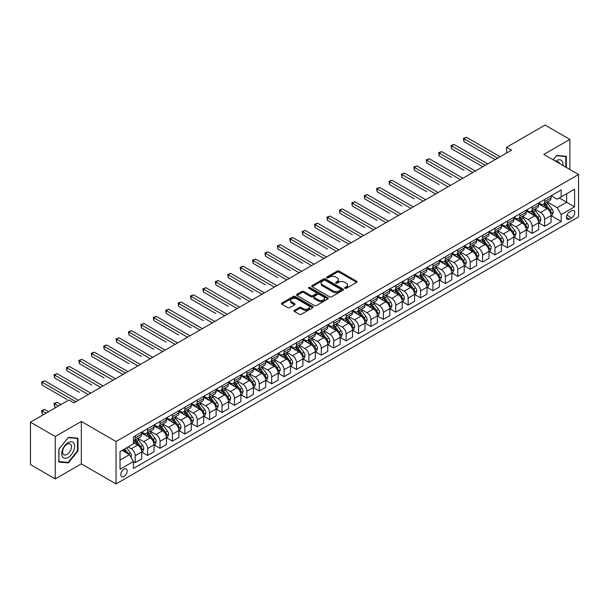 <?xml version="1.0" encoding="UTF-8"?>
<svg xmlns="http://www.w3.org/2000/svg" width="609" height="609" viewBox="0 0 609 609"><rect width="100%" height="100%" fill="white"/><g stroke="black" fill="none" stroke-linecap="round" stroke-linejoin="round"><path stroke-width="0.91" d="M344.945 288.316A0.967 0.556 0 0 0 346.308 288.316L356.661 282.34A1.378 0.792 0 0 0 357.064 281.777A1.378 0.792 0 0 0 356.661 281.213L339.129 271.089A1.378 0.792 0 0 0 337.18 271.089L326.827 277.065A0.967 0.556 0 0 0 326.546 277.46A0.967 0.556 0 0 0 326.827 277.856A0.967 0.556 0 0 0 328.19 277.856L329.53 277.08A4.408 2.543 0 0 1 335.765 277.08L337.226 277.925A4.408 2.543 0 0 1 338.52 279.721A4.408 2.543 0 0 1 337.226 281.525L335.886 282.294A0.967 0.556 0 0 0 335.605 282.69A0.967 0.556 0 0 0 335.886 283.086A0.967 0.556 0 0 0 337.249 283.086L338.589 282.31A4.408 2.543 0 0 1 344.823 282.31L346.285 283.155A4.408 2.543 0 0 1 347.579 284.951A4.408 2.543 0 0 1 346.285 286.755L344.945 287.524A0.967 0.556 0 0 0 344.664 287.92A0.967 0.556 0 0 0 344.945 288.316L344.945 287.524M123.992 476.474A4.491 2.596 120 0 0 126.923 472.515A4.491 2.596 120 0 0 126.238 468.915A4.491 2.596 120 0 0 123.992 469.136A4.491 2.596 120 0 0 121.054 473.094A4.491 2.596 120 0 0 121.747 476.695A4.491 2.596 120 0 0 123.992 476.474M294.413 310.346A1.378 0.792 0 0 0 294.01 310.91A1.378 0.792 0 0 0 294.413 311.473L299.331 314.313A1.378 0.792 0 0 0 301.28 314.313L312.775 307.674A1.378 0.792 0 0 0 313.178 307.111A1.378 0.792 0 0 0 312.775 306.555L295.236 296.431A1.378 0.792 0 0 0 293.287 296.431L281.792 303.061A1.378 0.792 0 0 0 281.388 303.625A1.378 0.792 0 0 0 281.792 304.188L287.737 307.621A1.378 0.792 0 0 0 289.686 307.621L294.604 304.782A1.378 0.792 0 0 0 295.007 304.218A1.378 0.792 0 0 0 294.604 303.655L291.658 301.957A3.684 2.131 0 0 1 290.577 300.45A3.684 2.131 0 0 1 292.853 298.486A3.684 2.131 0 0 1 296.872 298.943L308.413 305.611A3.684 2.131 0 0 1 309.494 307.111A3.684 2.131 0 0 1 307.218 309.083A3.684 2.131 0 0 1 303.206 308.618L301.28 307.507A1.378 0.792 0 0 0 299.331 307.507L294.413 310.346L294.413 311.473L299.331 308.656L299.331 307.507M81.317 421.466L55.259 436.508L30.45 422.182L30.45 464.583L55.259 478.91L81.317 463.868L116.053 483.927L116.053 441.517L81.317 421.466L81.317 463.868M569.864 169.485L569.864 139.4L543.814 154.442L578.55 174.501L116.053 441.517M569.864 139.4L545.055 125.073L506.597 147.279L506.597 153.011M30.45 422.182L68.908 399.976L73.872 402.838L511.56 150.149L506.597 147.279M329.629 296.819A1.378 0.792 0 0 0 331.578 296.819L343.073 290.188A1.378 0.792 0 0 0 343.476 289.625A1.378 0.792 0 0 0 343.073 289.062L325.533 278.937A1.378 0.792 0 0 0 323.585 278.937L312.09 285.575A1.378 0.792 0 0 0 311.686 286.139A1.378 0.792 0 0 0 312.09 286.694L329.629 296.819M309.113 288.521A0.967 0.556 0 0 1 310.095 288.658L327.901 298.943L316.429 305.566A1.378 0.792 0 0 1 314.48 305.566L296.941 295.441L296.941 294.322A1.378 0.792 0 0 0 296.537 294.878A1.378 0.792 0 0 0 296.941 295.441M296.941 294.322L301.866 291.475A1.378 0.792 0 0 1 303.815 291.475L310.925 295.586A1.378 0.792 0 0 0 312.874 295.586L316.132 293.698A1.378 0.792 0 0 0 316.535 293.135A1.378 0.792 0 0 0 316.132 292.579L308.733 288.301A0.967 0.556 0 0 1 308.451 287.905A0.967 0.556 0 0 1 309.045 287.395A0.967 0.556 0 0 1 310.095 287.517L327.924 297.809A1.378 0.792 0 0 1 328.327 298.372A1.378 0.792 0 0 1 327.924 298.928L327.924 297.809M571.699 210.767L569.522 212.031A4.354 2.512 120 0 0 566.674 215.868A4.354 2.512 120 0 0 567.344 219.354A4.354 2.512 120 0 0 569.522 219.133L571.699 217.877A4.354 2.512 120 0 0 574.546 214.041A4.354 2.512 120 0 0 573.876 210.554A4.354 2.512 120 0 0 571.699 210.767M116.053 483.927L578.55 216.903L578.55 174.501M551.206 195.733L557.212 199.196L561.178 196.905L561.178 189.97L133.417 436.935L133.417 443.87L120.019 451.604L120.019 469.257L133.417 461.515L133.417 468.45L561.178 221.486L561.178 214.551L557.212 207.677L547.346 201.982M561.178 196.905L574.576 189.171L574.576 206.816L561.178 214.551M55.259 436.508L55.259 478.91M559.298 197.994L566.636 202.234L566.636 193.753L574.576 189.171M557.212 207.677L566.636 202.234L574.576 206.816M120.019 460.084L129.451 454.641L122.105 450.401M133.417 461.576L135.206 462.604L135.206 455.677A5.618 3.243 -120 0 0 131.239 448.795L128.057 446.96M135.206 462.604L141.661 458.881L141.661 451.947A5.618 3.243 -120 0 0 137.687 445.072L133.417 442.606M141.806 452.091L147.614 455.441L147.614 448.513A5.618 3.243 -120 0 0 143.64 441.632L137.946 438.343M147.614 455.441L154.062 451.718L154.062 444.783A5.618 3.243 -120 0 0 150.096 437.909L141.661 433.037M154.214 444.928L160.022 448.285L160.022 441.35A5.618 3.243 -120 0 0 156.049 434.476L150.347 431.18M160.022 448.285L166.47 444.555L166.47 437.627A5.618 3.243 -120 0 0 162.496 430.746L154.062 425.874M166.622 437.764L172.423 441.122L172.423 434.187A5.618 3.243 -120 0 0 168.457 427.312L162.755 424.016M172.423 441.122L178.879 437.391L178.879 430.464A5.618 3.243 -120 0 0 174.905 423.582L166.47 418.718M179.023 430.601L184.832 433.958L184.832 427.023A5.618 3.243 -120 0 0 180.858 420.149L175.164 416.853M184.832 433.958L191.279 430.236L191.279 423.301A5.618 3.243 -120 0 0 187.313 416.419L178.879 411.555M191.432 423.445L197.24 426.795L197.24 419.86A5.618 3.243 -120 0 0 193.266 412.986L187.564 409.697M197.24 426.795L203.688 423.072L203.688 416.137A5.618 3.243 -120 0 0 199.722 409.263L191.279 404.391M203.84 416.282L209.641 419.631L209.641 412.696A5.618 3.243 -120 0 0 205.675 405.822L199.973 402.534M209.641 419.631L216.096 415.909L216.096 408.974A5.618 3.243 -120 0 0 212.122 402.1L203.688 397.228M216.241 409.119L222.049 412.468L222.049 405.533A5.618 3.243 -120 0 0 218.083 398.659L212.381 395.37M222.049 412.468L228.497 408.746L228.497 401.811A5.618 3.243 -120 0 0 224.531 394.936L216.096 390.064M228.649 401.955L234.457 405.305L234.457 398.37A5.618 3.243 -120 0 0 230.484 391.496L224.782 388.207M234.457 405.305L240.905 401.582L240.905 394.647A5.618 3.243 -120 0 0 236.939 387.773L228.497 382.901M241.057 394.792L246.858 398.141L246.858 391.214A5.618 3.243 -120 0 0 242.892 384.332L237.19 381.044M246.858 398.141L253.314 394.419L253.314 387.484A5.618 3.243 -120 0 0 249.34 380.61L240.905 375.738M253.458 387.628L259.267 390.978L259.267 384.051A5.618 3.243 -120 0 0 255.3 377.169L249.599 373.88M259.267 390.978L265.722 387.255L265.722 380.32A5.618 3.243 -120 0 0 261.748 373.446L253.314 368.574M265.867 380.465L271.675 383.822L271.675 376.887A5.618 3.243 -120 0 0 267.701 370.006L262.007 366.717M271.675 383.822L278.123 380.092L278.123 373.157A5.618 3.243 -120 0 0 274.157 366.283L265.722 361.411M278.275 373.302L284.083 376.659L284.083 369.724A5.618 3.243 -120 0 0 280.11 362.85L274.408 359.554M284.083 376.659L290.531 372.929L290.531 366.001A5.618 3.243 -120 0 0 286.557 359.12L278.123 354.248M290.683 366.138L296.484 369.496L296.484 362.561A5.618 3.243 -120 0 0 292.518 355.686L286.816 352.39M296.484 369.496L302.939 365.765L302.939 358.838A5.618 3.243 -120 0 0 298.966 351.956L290.531 347.092M303.084 358.975L308.892 362.332L308.892 355.397A5.618 3.243 -120 0 0 304.919 348.523L299.225 345.227M308.892 362.332L315.34 358.61L315.34 351.675A5.618 3.243 -120 0 0 311.374 344.793L302.939 339.929M315.492 351.819L321.301 355.169L321.301 348.234A5.618 3.243 -120 0 0 317.327 341.36L311.625 338.071M321.301 355.169L327.749 351.446L327.749 344.511A5.618 3.243 -120 0 0 323.782 337.637L315.34 332.765M327.901 344.656L333.702 348.005L333.702 341.07A5.618 3.243 -120 0 0 329.735 334.196L324.034 330.908M333.702 348.005L340.157 344.283L340.157 337.348A5.618 3.243 -120 0 0 336.183 330.474L327.749 325.602M340.302 337.493L346.11 340.842L346.11 333.907A5.618 3.243 -120 0 0 342.136 327.033L336.442 323.744M346.11 340.842L352.558 337.12L352.558 330.185A5.618 3.243 -120 0 0 348.592 323.31L340.157 318.438M352.71 330.329L358.518 333.679L358.518 326.744A5.618 3.243 -120 0 0 354.545 319.87L348.843 316.581M358.518 333.679L364.966 329.956L364.966 323.021A5.618 3.243 -120 0 0 361 316.147L352.558 311.275M365.118 323.166L370.919 326.515L370.919 319.588A5.618 3.243 -120 0 0 366.953 312.706L361.251 309.418M370.919 326.515L377.374 322.793L377.374 315.858A5.618 3.243 -120 0 0 373.401 308.984L364.966 304.112M377.519 316.002L383.327 319.352L383.327 312.425A5.618 3.243 -120 0 0 379.361 305.543L373.66 302.254M383.327 319.352L389.783 315.629L389.783 308.694A5.618 3.243 -120 0 0 385.809 301.82L377.374 296.948M389.927 308.839L395.736 312.196L395.736 305.261A5.618 3.243 -120 0 0 391.762 298.38L386.068 295.091M395.736 312.196L402.184 308.466L402.184 301.531A5.618 3.243 -120 0 0 398.217 294.657L389.783 289.785M402.336 301.676L408.137 305.033L408.137 298.098A5.618 3.243 -120 0 0 404.17 291.224L398.469 287.928M408.137 305.033L414.592 301.303L414.592 294.375A5.618 3.243 -120 0 0 410.618 287.494L402.184 282.629M414.737 294.512L420.545 297.87L420.545 290.935A5.618 3.243 -120 0 0 416.579 284.06L410.877 280.764M420.545 297.87L427 294.139L427 287.212A5.618 3.243 -120 0 0 423.027 280.33L414.592 275.466M427.145 287.357L432.953 290.706L432.953 283.771A5.618 3.243 -120 0 0 428.98 276.897L423.285 273.601M432.953 290.706L439.401 286.984L439.401 280.049A5.618 3.243 -120 0 0 435.435 273.175L427 268.303M439.553 280.193L445.362 283.543L445.362 276.608A5.618 3.243 -120 0 0 441.388 269.734L435.686 266.445M445.362 283.543L451.809 279.82L451.809 272.885A5.618 3.243 -120 0 0 447.843 266.011L439.401 261.139M451.962 273.03L457.762 276.379L457.762 269.444A5.618 3.243 -120 0 0 453.796 262.57L448.095 259.282M457.762 276.379L464.218 272.657L464.218 265.722A5.618 3.243 -120 0 0 460.244 258.848L451.809 253.976M464.363 265.867L470.171 269.216L470.171 262.281A5.618 3.243 -120 0 0 466.197 255.407L460.503 252.118M470.171 269.216L476.619 265.494L476.619 258.559A5.618 3.243 -120 0 0 472.653 251.684L464.218 246.812M476.771 258.703L482.579 262.053L482.579 255.118A5.618 3.243 -120 0 0 478.605 248.244L472.904 244.955M482.579 262.053L489.027 258.33L489.027 251.395A5.618 3.243 -120 0 0 485.061 244.521L476.619 239.649M489.179 251.54L494.98 254.889L494.98 247.962A5.618 3.243 -120 0 0 491.014 241.08L485.312 237.792M494.98 254.889L501.435 251.167L501.435 244.232A5.618 3.243 -120 0 0 497.462 237.358L489.027 232.486M501.58 244.376L507.388 247.726L507.388 240.799A5.618 3.243 -120 0 0 503.422 233.917L497.72 230.628M507.388 247.726L513.844 244.003L513.844 237.068A5.618 3.243 -120 0 0 509.87 230.194L501.435 225.322M513.988 237.213L519.797 240.57L519.797 233.635A5.618 3.243 -120 0 0 515.823 226.761L510.121 223.465M519.797 240.57L526.245 236.84L526.245 229.913A5.618 3.243 -120 0 0 522.278 223.031L513.844 218.159M526.397 230.05L532.197 233.407L532.197 226.472A5.618 3.243 -120 0 0 528.231 219.598L522.53 216.302M532.197 233.407L538.653 229.677L538.653 222.749A5.618 3.243 -120 0 0 534.679 215.868L526.245 211.003M538.798 222.886L544.606 226.243L544.606 219.309A5.618 3.243 -120 0 0 540.64 212.434L534.938 209.138M544.606 226.243L551.061 222.521L551.061 215.586A5.618 3.243 -120 0 0 547.088 208.704L538.653 203.84M538.798 202.888L540.64 203.954A5.618 3.243 -120 0 0 543.441 204.228A5.618 3.243 -120 0 0 544.606 201.663L544.606 199.539M526.397 210.052L528.231 211.117A5.618 3.243 -120 0 0 531.04 211.392A5.618 3.243 -120 0 0 532.197 208.818L532.197 206.702M513.988 217.215L515.823 218.273A5.618 3.243 -120 0 0 518.632 218.555A5.618 3.243 -120 0 0 519.797 215.982L519.797 213.866M501.58 224.378L503.422 225.437A5.618 3.243 -120 0 0 506.224 225.718A5.618 3.243 -120 0 0 507.388 223.145L507.388 221.029M489.179 231.542L491.014 232.6A5.618 3.243 -120 0 0 493.823 232.882A5.618 3.243 -120 0 0 494.98 230.309L494.98 228.192M476.771 238.705L478.605 239.763A5.618 3.243 -120 0 0 481.414 240.045A5.618 3.243 -120 0 0 482.579 237.472L482.579 235.356M464.363 245.869L466.197 246.927A5.618 3.243 -120 0 0 469.006 247.208A5.618 3.243 -120 0 0 470.171 244.635L470.171 242.511M451.962 253.032L453.796 254.09A5.618 3.243 -120 0 0 456.605 254.364A5.618 3.243 -120 0 0 457.762 251.799L457.762 249.675M439.553 260.195L441.388 261.253A5.618 3.243 -120 0 0 444.197 261.527A5.618 3.243 -120 0 0 445.362 258.962L445.362 256.838M427.145 267.351L428.98 268.417A5.618 3.243 -120 0 0 431.789 268.691A5.618 3.243 -120 0 0 432.953 266.125L432.953 264.002M414.737 274.514L416.579 275.58A5.618 3.243 -120 0 0 419.38 275.854A5.618 3.243 -120 0 0 420.545 273.289L420.545 271.165M402.336 281.678L404.17 282.743A5.618 3.243 -120 0 0 406.979 283.018A5.618 3.243 -120 0 0 408.137 280.444L408.137 278.328M389.927 288.841L391.762 289.899A5.618 3.243 -120 0 0 394.571 290.181A5.618 3.243 -120 0 0 395.736 287.608L395.736 285.492M377.519 296.004L379.361 297.063A5.618 3.243 -120 0 0 382.163 297.344A5.618 3.243 -120 0 0 383.327 294.771L383.327 292.655M365.118 303.168L366.953 304.226A5.618 3.243 -120 0 0 369.762 304.508A5.618 3.243 -120 0 0 370.919 301.935L370.919 299.818M352.71 310.331L354.545 311.389A5.618 3.243 -120 0 0 357.354 311.671A5.618 3.243 -120 0 0 358.518 309.098L358.518 306.982M340.302 317.495L342.136 318.553A5.618 3.243 -120 0 0 344.945 318.834A5.618 3.243 -120 0 0 346.11 316.261L346.11 314.137M327.901 324.658L329.735 325.716A5.618 3.243 -120 0 0 332.544 325.99A5.618 3.243 -120 0 0 333.702 323.425L333.702 321.301M315.492 331.821L317.327 332.879A5.618 3.243 -120 0 0 320.136 333.153A5.618 3.243 -120 0 0 321.301 330.588L321.301 328.464M303.084 338.977L304.919 340.043A5.618 3.243 -120 0 0 307.728 340.317A5.618 3.243 -120 0 0 308.892 337.751L308.892 335.628M290.676 346.14L292.518 347.206A5.618 3.243 -120 0 0 295.319 347.48A5.618 3.243 -120 0 0 296.484 344.915L296.484 342.791M278.275 353.304L280.11 354.369A5.618 3.243 -120 0 0 282.919 354.644A5.618 3.243 -120 0 0 284.083 352.071L284.083 349.954M265.867 360.467L267.701 361.525A5.618 3.243 -120 0 0 270.51 361.807A5.618 3.243 -120 0 0 271.675 359.234L271.675 357.118M253.458 367.63L255.3 368.689A5.618 3.243 -120 0 0 258.102 368.97A5.618 3.243 -120 0 0 259.267 366.397L259.267 364.281M241.057 374.794L242.892 375.852A5.618 3.243 -120 0 0 245.701 376.134A5.618 3.243 -120 0 0 246.858 373.561L246.858 371.444M228.649 381.957L230.484 383.015A5.618 3.243 -120 0 0 233.293 383.297A5.618 3.243 -120 0 0 234.457 380.724L234.457 378.6M216.241 389.121L218.083 390.179A5.618 3.243 -120 0 0 220.884 390.46A5.618 3.243 -120 0 0 222.049 387.887L222.049 385.763M203.84 396.284L205.675 397.342A5.618 3.243 -120 0 0 208.484 397.616A5.618 3.243 -120 0 0 209.641 395.051L209.641 392.927M191.432 403.447L193.266 404.505A5.618 3.243 -120 0 0 196.075 404.779A5.618 3.243 -120 0 0 197.24 402.214L197.24 400.09M179.023 410.603L180.858 411.669A5.618 3.243 -120 0 0 183.667 411.943A5.618 3.243 -120 0 0 184.832 409.377L184.832 407.254M166.622 417.766L168.457 418.832A5.618 3.243 -120 0 0 171.266 419.106A5.618 3.243 -120 0 0 172.423 416.533L172.423 414.417M154.214 424.93L156.049 425.988A5.618 3.243 -120 0 0 158.858 426.27A5.618 3.243 -120 0 0 160.022 423.697L160.022 421.58M141.806 432.093L143.64 433.151A5.618 3.243 -120 0 0 146.449 433.433A5.618 3.243 -120 0 0 147.614 430.86L147.614 428.744M551.206 215.731L561.178 221.486M543.441 204.228L549.897 200.506A5.618 3.243 -120 0 0 551.061 197.933L551.061 195.816M531.04 211.392L537.488 207.669A5.618 3.243 -120 0 0 538.653 205.096L538.653 202.98M518.632 218.555L525.08 214.832A5.618 3.243 -120 0 0 526.245 212.259L526.245 210.143M506.224 225.718L512.679 221.996A5.618 3.243 -120 0 0 513.844 219.423L513.844 217.299M493.823 232.882L500.271 229.159A5.618 3.243 -120 0 0 501.435 226.586L501.435 224.462M481.414 240.045L487.862 236.315A5.618 3.243 -120 0 0 489.027 233.749L489.027 231.626M469.006 247.208L475.462 243.478A5.618 3.243 -120 0 0 476.619 240.913L476.619 238.789M456.605 254.364L463.053 250.642A5.618 3.243 -120 0 0 464.218 248.076L464.218 245.952M444.197 261.527L450.645 257.805A5.618 3.243 -120 0 0 451.809 255.232L451.809 253.116M431.789 268.691L438.244 264.968A5.618 3.243 -120 0 0 439.401 262.395L439.401 260.279M419.38 275.854L425.836 272.132A5.618 3.243 -120 0 0 427 269.559L427 267.442M406.979 283.018L413.427 279.295A5.618 3.243 -120 0 0 414.592 276.722L414.592 274.606M394.571 290.181L401.019 286.458A5.618 3.243 -120 0 0 402.184 283.885L402.184 281.769M382.163 297.344L388.618 293.622A5.618 3.243 -120 0 0 389.783 291.049L389.783 288.925M369.762 304.508L376.21 300.777A5.618 3.243 -120 0 0 377.374 298.212L377.374 296.088M357.354 311.671L363.801 307.941A5.618 3.243 -120 0 0 364.966 305.375L364.966 303.252M344.945 318.834L351.401 315.104A5.618 3.243 -120 0 0 352.558 312.539L352.558 310.415M332.544 325.99L338.992 322.268A5.618 3.243 -120 0 0 340.157 319.702L340.157 317.578M320.136 333.153L326.584 329.431A5.618 3.243 -120 0 0 327.749 326.858L327.749 324.742M307.728 340.317L314.183 336.594A5.618 3.243 -120 0 0 315.34 334.021L315.34 331.905M295.319 347.48L301.775 343.758A5.618 3.243 -120 0 0 302.939 341.185L302.939 339.068M282.919 354.644L289.366 350.921A5.618 3.243 -120 0 0 290.531 348.348L290.531 346.232M270.51 361.807L276.966 358.084A5.618 3.243 -120 0 0 278.123 355.511L278.123 353.395M258.102 368.97L264.557 365.248A5.618 3.243 -120 0 0 265.722 362.675L265.722 360.551M245.701 376.134L252.149 372.404A5.618 3.243 -120 0 0 253.314 369.838L253.314 367.714M233.293 383.297L239.74 379.567A5.618 3.243 -120 0 0 240.905 377.001L240.905 374.878M220.884 390.46L227.34 386.73A5.618 3.243 -120 0 0 228.497 384.165L228.497 382.041M208.484 397.616L214.931 393.894A5.618 3.243 -120 0 0 216.096 391.328L216.096 389.204M196.075 404.779L202.523 401.057A5.618 3.243 -120 0 0 203.688 398.484L203.688 396.368M183.667 411.943L190.122 408.22A5.618 3.243 -120 0 0 191.279 405.647L191.279 403.531M171.266 419.106L177.714 415.384A5.618 3.243 -120 0 0 178.879 412.811L178.879 410.694M158.858 426.27L165.305 422.547A5.618 3.243 -120 0 0 166.47 419.974L166.47 417.858M146.449 433.433L152.905 429.71A5.618 3.243 -120 0 0 154.062 427.137L154.062 425.013M133.417 440.825A5.618 3.243 -120 0 0 134.041 440.596L140.496 436.874A5.618 3.243 -120 0 0 141.661 434.301L141.661 432.177M134.041 440.596A5.618 3.243 -120 0 0 135.206 438.023L135.206 435.907M129.451 454.641L133.417 461.515M566.294 167.422L566.294 156.285L556.717 155.424L553.162 159.84M58.837 462.033L68.414 462.886L77.99 450.972L77.99 438.198L68.414 437.346L58.837 449.259L58.837 462.033M77.495 450.683L77.99 450.972M67.401 462.3L68.414 462.886M345.333 288.453L346.285 287.897A4.408 2.543 0 0 0 347.579 286.101L347.579 284.951M338.52 279.721L338.52 280.871A4.408 2.543 0 0 1 337.226 282.667L336.275 283.223M356.661 281.213L356.661 282.34L339.129 272.238A1.378 0.792 0 0 0 337.18 272.238L327.216 277.986M343.073 289.062L343.073 290.188L325.533 280.079A1.378 0.792 0 0 0 323.585 280.079L312.113 286.71M340.637 290.013A0.967 0.556 0 0 0 340.918 289.625A0.967 0.556 0 0 0 340.637 289.229L325.244 280.346A0.967 0.556 0 0 0 323.881 280.346L322.466 281.16A4.408 2.543 0 0 0 321.179 282.957A4.408 2.543 0 0 0 322.466 284.761L332.986 290.828A4.408 2.543 0 0 0 339.221 290.828L340.637 290.013L340.637 291.163A0.967 0.556 0 0 0 340.918 290.767L340.918 289.625M321.179 282.957L321.179 284.106A4.408 2.543 0 0 0 322.466 285.903L322.466 284.761M340.637 291.163L339.221 291.977A4.408 2.543 0 0 1 332.986 291.977L322.466 285.903M296.964 295.456L301.866 292.624L301.866 291.475M316.535 293.135L316.535 294.284A1.378 0.792 0 0 1 316.132 294.847L312.874 296.728A1.378 0.792 0 0 1 310.925 296.728L303.815 292.624A1.378 0.792 0 0 0 301.866 292.624M318.301 299.841A3.684 2.131 0 0 0 322.321 300.306A3.684 2.131 0 0 0 324.597 298.341A3.684 2.131 0 0 0 323.516 296.834L319.451 294.49A1.378 0.792 0 0 0 317.502 294.49L314.236 296.37A1.378 0.792 0 0 0 313.833 296.933A1.378 0.792 0 0 0 314.236 297.497L318.301 299.841L318.301 300.991A3.684 2.131 0 0 0 322.321 301.455A3.684 2.131 0 0 0 324.597 299.483L324.597 298.341M313.833 296.933L313.833 298.083A1.378 0.792 0 0 0 314.236 298.646L314.236 297.497M318.301 300.991L314.236 298.646M309.494 307.111L309.494 308.261A3.684 2.131 0 0 1 307.218 310.225A3.684 2.131 0 0 1 303.206 309.768L301.28 308.656A1.378 0.792 0 0 0 299.331 308.656M290.577 300.45L290.577 301.592A3.684 2.131 0 0 0 291.658 303.099L291.658 301.957M294.589 304.789L291.658 303.099M312.76 307.69L295.236 297.573A1.378 0.792 0 0 0 293.287 297.573L281.815 304.203M551.061 215.814L552.249 215.129L553.238 212.259A3.723 2.147 -120 0 0 552.051 209.093L548.001 203.68A10.741 6.197 -120 0 0 546.829 202.279M542.794 206.23A10.741 6.197 -120 0 0 540.594 203.931M550.719 213.538L551.236 212.419A3.723 2.147 -120 0 0 550.171 210.181L546.113 204.769A10.741 6.197 -120 0 0 544.941 203.368M543.944 203.939A8.914 5.146 60 0 1 545.405 205.606L548.838 210.189M463.967 170.231L439.158 155.904L439.158 153.042L441.639 151.611L475.332 171.06M543.753 204.053A10.741 6.197 60 0 1 544.926 205.454L547.62 209.054M497.66 158.165L463.967 138.715L466.448 137.284L500.141 156.734M495.178 159.604L463.967 141.577L463.967 138.715L463.419 138.403L466.448 137.284M463.967 141.577L463.419 138.403M538.653 222.978L539.84 222.285L540.838 219.423A3.723 2.147 -120 0 0 539.65 216.256L535.593 210.843A10.741 6.197 -120 0 0 534.42 209.443M530.386 213.394A10.741 6.197 -120 0 0 528.193 211.087M538.31 220.694L538.828 219.583A3.723 2.147 -120 0 0 537.762 217.344L533.705 211.932A10.741 6.197 -120 0 0 532.532 210.531M531.535 211.102A8.914 5.146 60 0 1 532.997 212.769L536.43 217.352M451.558 177.394L426.749 163.067L426.749 160.205L429.231 158.766L462.924 178.224M531.345 211.216A10.741 6.197 60 0 1 532.517 212.617L535.212 216.218M526.245 230.141L527.44 229.448L528.429 226.586A3.723 2.147 -120 0 0 527.242 223.419L523.184 218.007A10.741 6.197 -120 0 0 522.012 216.598M517.985 220.557A10.741 6.197 -120 0 0 515.785 218.25M525.91 227.857L526.42 226.746A3.723 2.147 -120 0 0 525.354 224.508L521.304 219.095A10.741 6.197 -120 0 0 520.132 217.687M519.127 218.266A8.914 5.146 60 0 1 520.596 219.933L524.022 224.508M439.158 184.557L414.341 170.231L414.341 167.368L416.822 165.93L450.523 185.387M518.937 218.38A10.741 6.197 60 0 1 520.109 219.78L522.804 223.381M513.844 237.304L515.031 236.612L516.021 233.749A3.723 2.147 -120 0 0 514.833 230.583L510.784 225.17A10.741 6.197 -120 0 0 509.611 223.762M505.577 227.713A10.741 6.197 -120 0 0 503.377 225.414M513.501 235.021L514.011 233.909A3.723 2.147 -120 0 0 512.953 231.671L508.896 226.259A10.741 6.197 -120 0 0 507.723 224.85M506.726 225.429A8.914 5.146 60 0 1 508.188 227.096L511.621 231.671M426.749 191.721L401.94 177.394L401.94 174.524L404.422 173.093L438.115 192.551M506.536 225.543A10.741 6.197 60 0 1 507.7 226.944L510.403 230.545M485.259 165.328L451.558 145.878L454.04 144.447L487.74 163.897M482.777 166.767L451.558 148.741L451.558 145.878L451.018 145.559L454.04 144.447M451.558 148.741L451.018 145.559M472.85 172.492L438.609 152.722L441.639 151.611M439.158 155.904L438.609 152.722M460.442 179.655L426.201 159.885L429.231 158.766M426.749 163.067L426.201 159.885M501.435 244.46L502.623 243.775L503.62 240.913A3.723 2.147 -120 0 0 502.433 237.746L498.375 232.333A10.741 6.197 -120 0 0 497.203 230.925M493.168 234.876A10.741 6.197 -120 0 0 490.968 232.577M501.093 242.184L501.61 241.073A3.723 2.147 -120 0 0 500.545 238.835L496.487 233.422A10.741 6.197 -120 0 0 495.315 232.014M494.318 232.592A8.914 5.146 60 0 1 495.779 234.259L499.213 238.835M414.341 198.884L389.532 184.557L389.532 181.688L392.013 180.256L425.706 199.714M494.127 232.707A10.741 6.197 60 0 1 495.3 234.107L497.995 237.708M448.041 186.818L413.8 167.049L416.822 165.93M414.341 170.231L413.8 167.049M562.899 165.465A9.12 5.268 120 0 0 562.107 161.134A9.12 5.268 120 0 0 555.591 161.24M559.587 163.555A6.242 3.608 120 0 0 559.169 162.649A6.242 3.608 120 0 0 558.468 161.994A6.242 3.608 120 0 0 556.557 161.796M553.185 159.855L556.519 155.706L565.799 156.536L565.799 167.132M565.182 156.186L565.799 156.536M68.216 442.553A9.12 5.268 120 0 0 61.76 453.728A9.12 5.268 120 0 0 68.216 457.45A9.12 5.268 120 0 0 74.663 446.275A9.12 5.268 120 0 0 68.216 442.553M67.036 444.22A6.242 3.608 120 0 0 62.955 449.724A6.242 3.608 120 0 0 63.915 454.733A6.242 3.608 120 0 0 67.036 454.421A6.242 3.608 120 0 0 71.116 448.917A6.242 3.608 120 0 0 70.164 443.915A6.242 3.608 120 0 0 67.036 444.22M77.495 450.827L68.216 462.376L58.936 461.546L58.936 449.168L68.216 437.627L77.495 438.457L77.495 450.827M76.879 438.099L77.495 438.457M489.027 251.624L490.222 250.938L491.212 248.076A3.723 2.147 -120 0 0 490.024 244.909L485.967 239.489A10.741 6.197 -120 0 0 484.794 238.089M480.767 242.039A10.741 6.197 -120 0 0 478.567 239.74M488.692 249.347L489.202 248.228A3.723 2.147 -120 0 0 488.136 245.998L484.086 240.578A10.741 6.197 -120 0 0 482.914 239.177M481.909 239.756A8.914 5.146 60 0 1 483.379 241.415L486.804 245.998M401.94 206.04L377.123 191.721L377.123 188.851L379.605 187.42L413.298 206.877M481.719 239.862A10.741 6.197 60 0 1 482.891 241.271L485.586 244.871M476.619 258.787L477.814 258.102L478.803 255.232A3.723 2.147 -120 0 0 477.616 252.065L473.566 246.653A10.741 6.197 -120 0 0 472.394 245.252M468.359 249.203A10.741 6.197 -120 0 0 466.159 246.904M476.284 256.511L476.794 255.392A3.723 2.147 -120 0 0 475.736 253.154L471.678 247.741A10.741 6.197 -120 0 0 470.506 246.341M469.509 246.919A8.914 5.146 60 0 1 470.97 248.579L474.403 253.161M389.532 213.203L364.722 198.884L364.722 196.014L367.197 194.583L400.897 214.033M469.311 247.026A10.741 6.197 60 0 1 470.483 248.434L473.185 252.027M464.218 265.95L465.405 265.265L466.395 262.395A3.723 2.147 -120 0 0 465.215 259.228L461.158 253.816A10.741 6.197 -120 0 0 459.985 252.415M455.951 256.366A10.741 6.197 -120 0 0 453.751 254.067M463.875 263.674L464.393 262.555A3.723 2.147 -120 0 0 463.327 260.317L459.27 254.905A10.741 6.197 -120 0 0 458.097 253.504M457.1 254.082A8.914 5.146 60 0 1 458.562 255.742L461.995 260.325M377.123 220.367L352.314 206.04L352.314 203.178L354.796 201.746L388.489 221.196M456.91 254.189A10.741 6.197 60 0 1 458.082 255.597L460.777 259.19M451.809 273.114L452.997 272.429L453.994 269.559A3.723 2.147 -120 0 0 452.807 266.392L448.749 260.979A10.741 6.197 -120 0 0 447.577 259.579M443.542 263.53A10.741 6.197 -120 0 0 441.35 261.231M451.475 270.838L451.985 269.718A3.723 2.147 -120 0 0 450.919 267.48L446.861 262.068A10.741 6.197 -120 0 0 445.697 260.667M444.692 261.246A8.914 5.146 60 0 1 446.153 262.905L449.587 267.488M364.722 227.53L339.906 213.203L339.906 210.341L342.387 208.91L376.08 228.36M444.501 261.352A10.741 6.197 60 0 1 445.674 262.753L448.369 266.354M439.401 280.277L440.596 279.592L441.586 276.722A3.723 2.147 -120 0 0 440.398 273.555L436.341 268.143A10.741 6.197 -120 0 0 435.176 266.742M431.142 270.693A10.741 6.197 -120 0 0 428.942 268.394M439.066 278.001L439.576 276.882A3.723 2.147 -120 0 0 438.51 274.644L434.461 269.231A10.741 6.197 -120 0 0 433.288 267.831M432.291 268.402A8.914 5.146 60 0 1 433.753 270.069L437.186 274.651M352.314 234.693L327.497 220.367L327.497 217.504L329.979 216.073L363.68 235.523M432.093 268.516A10.741 6.197 60 0 1 433.265 269.916L435.96 273.517M435.633 193.982L401.392 174.212L404.422 173.093M401.94 177.394L401.392 174.212M423.225 201.145L388.984 181.375L392.013 180.256M389.532 184.557L388.984 181.375M410.816 208.308L376.583 188.539L379.605 187.42M377.123 191.721L376.583 188.539M398.415 215.472L364.174 195.702L367.197 194.583M364.722 198.884L364.174 195.702M386.007 222.635L351.766 202.866L354.796 201.746M352.314 206.04L351.766 202.866M427 287.44L428.188 286.748L429.178 283.885A3.723 2.147 -120 0 0 427.99 280.719L423.94 275.306A10.741 6.197 -120 0 0 422.768 273.905M418.733 277.856A10.741 6.197 -120 0 0 416.533 275.557M426.658 285.164L427.175 284.045A3.723 2.147 -120 0 0 426.11 281.807L422.052 276.395A10.741 6.197 -120 0 0 420.88 274.994M419.883 275.565A8.914 5.146 60 0 1 421.344 277.232L424.777 281.815M339.906 241.857L315.097 227.53L315.097 224.668L317.578 223.237L351.271 242.686M419.692 275.679A10.741 6.197 60 0 1 420.865 277.08L423.559 280.68M373.599 229.791L339.358 210.029L342.387 208.91M339.906 213.203L339.358 210.029M414.592 294.604L415.78 293.911L416.777 291.049A3.723 2.147 -120 0 0 415.589 287.882L411.532 282.469A10.741 6.197 -120 0 0 410.359 281.061M406.325 285.02A10.741 6.197 -120 0 0 404.132 282.713M414.249 292.32L414.767 291.209A3.723 2.147 -120 0 0 413.701 288.971L409.644 283.558A10.741 6.197 -120 0 0 408.472 282.157M407.474 282.728A8.914 5.146 60 0 1 408.936 284.395L412.369 288.978M327.497 249.02L302.688 234.693L302.688 231.831L305.17 230.392L338.863 249.85M407.284 282.842A10.741 6.197 60 0 1 408.456 284.243L411.151 287.844M361.198 236.954L326.957 217.185L329.979 216.073M327.497 220.367L326.957 217.185M402.184 301.767L403.379 301.074L404.368 298.212A3.723 2.147 -120 0 0 403.181 295.045L399.123 289.633A10.741 6.197 -120 0 0 397.951 288.224M393.924 292.183A10.741 6.197 -120 0 0 391.724 289.876M401.849 299.483L402.359 298.372A3.723 2.147 -120 0 0 401.293 296.134L397.243 290.721A10.741 6.197 -120 0 0 396.071 289.313M395.074 289.892A8.914 5.146 60 0 1 396.535 291.559L399.961 296.134M315.097 256.183L290.28 241.857L290.28 238.994L292.762 237.556L326.462 257.013M394.876 290.006A10.741 6.197 60 0 1 396.048 291.406L398.743 295.007M348.79 244.118L314.548 224.348L317.578 223.237M315.097 227.53L314.548 224.348M389.783 308.923L390.97 308.238L391.96 305.375A3.723 2.147 -120 0 0 390.772 302.209L386.723 296.796A10.741 6.197 -120 0 0 385.55 295.388M381.516 299.339A10.741 6.197 -120 0 0 379.316 297.04M389.44 306.647L389.958 305.535A3.723 2.147 -120 0 0 388.892 303.297L384.835 297.885A10.741 6.197 -120 0 0 383.662 296.476M382.665 297.055A8.914 5.146 60 0 1 384.127 298.722L387.56 303.297M302.688 263.347L277.879 249.02L277.879 246.15L280.361 244.719L314.054 264.177M382.475 297.169A10.741 6.197 60 0 1 383.647 298.57L386.342 302.171M336.381 251.281L302.14 231.511L305.17 230.392M302.688 234.693L302.14 231.511M377.374 316.086L378.562 315.401L379.559 312.539A3.723 2.147 -120 0 0 378.372 309.372L374.314 303.952A10.741 6.197 -120 0 0 373.142 302.551M369.107 306.502A10.741 6.197 -120 0 0 366.915 304.203M377.032 313.81L377.55 312.699A3.723 2.147 -120 0 0 376.484 310.461L372.426 305.048A10.741 6.197 -120 0 0 371.254 303.64M370.257 304.218A8.914 5.146 60 0 1 371.718 305.878L375.152 310.461M290.28 270.51L265.471 256.183L265.471 253.314L267.952 251.882L301.645 271.34M370.066 304.333A10.741 6.197 60 0 1 371.239 305.733L373.934 309.334M323.98 258.444L289.739 238.675L292.762 237.556M290.28 241.857L289.739 238.675M364.966 323.25L366.161 322.564L367.151 319.702A3.723 2.147 -120 0 0 365.963 316.535L361.906 311.115A10.741 6.197 -120 0 0 360.734 309.715M356.707 313.665A10.741 6.197 -120 0 0 354.507 311.366M364.631 320.973L365.141 319.854A3.723 2.147 -120 0 0 364.075 317.624L360.026 312.204A10.741 6.197 -120 0 0 358.853 310.803M357.848 311.382A8.914 5.146 60 0 1 359.318 313.041L362.743 317.624M277.879 277.666L253.062 263.347L253.062 260.477L255.544 259.046L289.237 278.503M357.658 311.488A10.741 6.197 60 0 1 358.83 312.897L361.525 316.497M311.572 265.608L277.331 245.838L280.361 244.719M277.879 249.02L277.331 245.838M352.558 330.413L353.753 329.728L354.743 326.858A3.723 2.147 -120 0 0 353.555 323.691L349.505 318.279A10.741 6.197 -120 0 0 348.333 316.878M344.298 320.829A10.741 6.197 -120 0 0 342.098 318.53M352.223 328.137L352.733 327.018A3.723 2.147 -120 0 0 351.675 324.78L347.617 319.367A10.741 6.197 -120 0 0 346.445 317.967M345.448 318.545A8.914 5.146 60 0 1 346.909 320.205L350.342 324.787M265.471 284.829L240.662 270.503L240.662 267.64L243.143 266.209L276.836 285.659M345.257 318.652A10.741 6.197 60 0 1 346.422 320.06L349.124 323.653M340.157 337.576L341.344 336.891L342.342 334.021A3.723 2.147 -120 0 0 341.154 330.854L337.097 325.442A10.741 6.197 -120 0 0 335.924 324.041M331.89 327.992A10.741 6.197 -120 0 0 329.69 325.693M339.814 335.3L340.332 334.181A3.723 2.147 -120 0 0 339.266 331.943L335.209 326.531A10.741 6.197 -120 0 0 334.036 325.13M333.039 325.708A8.914 5.146 60 0 1 334.501 327.368L337.934 331.951M253.062 291.993L228.253 277.666L228.253 274.804L230.735 273.372L264.428 292.822M332.849 325.815A10.741 6.197 60 0 1 334.021 327.223L336.716 330.816M327.749 344.74L328.944 344.055L329.933 341.185A3.723 2.147 -120 0 0 328.746 338.018L324.688 332.605A10.741 6.197 -120 0 0 323.516 331.205M319.481 335.156A10.741 6.197 -120 0 0 317.289 332.857M327.414 342.464L327.924 341.344A3.723 2.147 -120 0 0 326.858 339.106L322.8 333.694A10.741 6.197 -120 0 0 321.636 332.293M320.631 332.872A8.914 5.146 60 0 1 322.1 334.531L325.526 339.114M240.662 299.156L215.845 284.829L215.845 281.967L218.327 280.536L252.019 299.986M320.441 332.978A10.741 6.197 60 0 1 321.613 334.379L324.308 337.98M315.34 351.903L316.535 351.218L317.525 348.348A3.723 2.147 -120 0 0 316.337 345.181L312.28 339.769A10.741 6.197 -120 0 0 311.115 338.368M307.081 342.319A10.741 6.197 -120 0 0 304.881 340.02M315.005 349.627L315.515 348.508A3.723 2.147 -120 0 0 314.45 346.27L310.4 340.857A10.741 6.197 -120 0 0 309.227 339.457M308.23 340.028A8.914 5.146 60 0 1 309.692 341.695L313.125 346.277M228.253 306.319L203.436 291.993L203.436 289.13L205.918 287.699L239.619 307.149M308.032 340.142A10.741 6.197 60 0 1 309.205 341.542L311.899 345.143M302.939 359.066L304.127 358.374L305.117 355.511A3.723 2.147 -120 0 0 303.937 352.345L299.879 346.932A10.741 6.197 -120 0 0 298.707 345.531M294.672 349.482A10.741 6.197 -120 0 0 292.472 347.183M302.597 356.79L303.115 355.671A3.723 2.147 -120 0 0 302.049 353.433L297.991 348.021A10.741 6.197 -120 0 0 296.819 346.62M295.822 347.191A8.914 5.146 60 0 1 297.283 348.858L300.717 353.441M215.845 313.483L191.036 299.156L191.036 296.294L193.517 294.863L227.21 314.313M295.631 347.305A10.741 6.197 60 0 1 296.804 348.706L299.499 352.307M290.531 366.23L291.719 365.537L292.716 362.675A3.723 2.147 -120 0 0 291.528 359.508L287.471 354.095A10.741 6.197 -120 0 0 286.299 352.687M282.264 356.646A10.741 6.197 -120 0 0 280.071 354.339M290.188 363.946L290.706 362.835A3.723 2.147 -120 0 0 289.64 360.597L285.583 355.184A10.741 6.197 -120 0 0 284.411 353.776M283.413 354.354A8.914 5.146 60 0 1 284.875 356.021L288.308 360.604M203.436 320.646L178.627 306.319L178.627 303.457L181.109 302.018L214.802 321.476M283.223 354.468A10.741 6.197 60 0 1 284.395 355.869L287.09 359.47M278.123 373.393L279.318 372.7L280.307 369.838A3.723 2.147 -120 0 0 279.12 366.671L275.062 361.259A10.741 6.197 -120 0 0 273.89 359.85M269.863 363.809A10.741 6.197 -120 0 0 267.663 361.502M277.788 371.109L278.298 369.998A3.723 2.147 -120 0 0 277.232 367.76L273.182 362.347A10.741 6.197 -120 0 0 272.01 360.939M271.013 361.518A8.914 5.146 60 0 1 272.474 363.185L275.907 367.76M191.036 327.809L166.219 313.483L166.219 310.613L168.701 309.182L202.401 328.639M270.815 361.632A10.741 6.197 60 0 1 271.987 363.033L274.682 366.633M265.722 380.549L266.909 379.864L267.899 377.001A3.723 2.147 -120 0 0 266.712 373.835L262.662 368.422A10.741 6.197 -120 0 0 261.489 367.014M257.455 370.965A10.741 6.197 -120 0 0 255.255 368.666M265.379 378.273L265.897 377.161A3.723 2.147 -120 0 0 264.831 374.923L260.774 369.511A10.741 6.197 -120 0 0 259.601 368.102M258.604 368.681A8.914 5.146 60 0 1 260.066 370.348L263.499 374.923M178.627 334.973L153.818 320.646L153.818 317.776L156.3 316.345L189.993 335.803M258.414 368.795A10.741 6.197 60 0 1 259.586 370.196L262.281 373.797M253.314 387.712L254.501 387.027L255.498 384.165A3.723 2.147 -120 0 0 254.311 380.998L250.253 375.578A10.741 6.197 -120 0 0 249.081 374.177M245.046 378.128A10.741 6.197 -120 0 0 242.854 375.829M252.971 385.436L253.489 384.317A3.723 2.147 -120 0 0 252.423 382.087L248.365 376.666A10.741 6.197 -120 0 0 247.193 375.266M246.196 375.844A8.914 5.146 60 0 1 247.657 377.504L251.091 382.087M166.219 342.136L141.41 327.809L141.41 324.94L143.891 323.508L177.584 342.966M246.006 375.951A10.741 6.197 60 0 1 247.178 377.359L249.873 380.96M240.905 394.876L242.1 394.19L243.09 391.328A3.723 2.147 -120 0 0 241.902 388.154L237.845 382.741A10.741 6.197 -120 0 0 236.673 381.341M232.646 385.291A10.741 6.197 -120 0 0 230.446 382.992M240.57 392.599L241.08 391.48A3.723 2.147 -120 0 0 240.015 389.242L235.965 383.83A10.741 6.197 -120 0 0 234.792 382.429M233.787 383.008A8.914 5.146 60 0 1 235.257 384.667L238.682 389.25M153.818 349.292L129.001 334.973L129.001 332.103L131.483 330.672L165.176 350.122M233.597 383.114A10.741 6.197 60 0 1 234.769 384.523L237.464 388.116M228.497 402.039L229.692 401.354L230.682 398.484A3.723 2.147 -120 0 0 229.494 395.317L225.444 389.905A10.741 6.197 -120 0 0 224.272 388.504M220.237 392.455A10.741 6.197 -120 0 0 218.037 390.156M228.162 399.763L228.672 398.644A3.723 2.147 -120 0 0 227.614 396.406L223.556 390.993A10.741 6.197 -120 0 0 222.384 389.593M221.387 390.171A8.914 5.146 60 0 1 222.848 391.831L226.282 396.413M141.41 356.455L116.601 342.129L116.601 339.266L119.082 337.835L152.775 357.285M221.196 390.278A10.741 6.197 60 0 1 222.361 391.686L225.064 395.279M216.096 409.202L217.284 408.517L218.281 405.647A3.723 2.147 -120 0 0 217.093 402.48L213.036 397.068A10.741 6.197 -120 0 0 211.863 395.667M207.829 399.618A10.741 6.197 -120 0 0 205.629 397.319M215.753 406.926L216.271 405.807A3.723 2.147 -120 0 0 215.205 403.569L211.148 398.157A10.741 6.197 -120 0 0 209.976 396.756M208.978 397.334A8.914 5.146 60 0 1 210.44 398.994L213.873 403.577M129.001 363.619L104.192 349.292L104.192 346.43L106.674 344.998L140.367 364.448M208.788 397.441A10.741 6.197 60 0 1 209.96 398.849L212.655 402.442M203.688 416.366L204.883 415.681L205.872 412.811A3.723 2.147 -120 0 0 204.685 409.644L200.627 404.231A10.741 6.197 -120 0 0 199.455 402.831M195.428 406.782A10.741 6.197 -120 0 0 193.228 404.483M203.353 414.09L203.863 412.971A3.723 2.147 -120 0 0 202.797 410.732L198.747 405.32A10.741 6.197 -120 0 0 197.575 403.919M196.57 404.498A8.914 5.146 60 0 1 198.039 406.157L201.465 410.74M116.601 370.782L122.995 374.482M196.38 404.604A10.741 6.197 60 0 1 197.552 406.005L200.247 409.606M191.279 423.529L192.474 422.844L193.464 419.974A3.723 2.147 -120 0 0 192.277 416.807L188.227 411.395A10.741 6.197 -120 0 0 187.054 409.994M183.02 413.945A10.741 6.197 -120 0 0 180.82 411.646M190.944 421.253L191.454 420.134A3.723 2.147 -120 0 0 190.396 417.896L186.339 412.483A10.741 6.197 -120 0 0 185.166 411.083M184.169 411.654A8.914 5.146 60 0 1 185.631 413.321L189.064 417.903M104.192 377.945L79.383 363.619L79.383 360.756L81.857 359.325L115.558 378.775M183.971 411.768A10.741 6.197 60 0 1 185.144 413.168L187.846 416.769M178.879 430.692L180.066 430L181.056 427.137A3.723 2.147 -120 0 0 179.876 423.971L175.818 418.558A10.741 6.197 -120 0 0 174.646 417.157M170.611 421.108A10.741 6.197 -120 0 0 168.411 418.802M178.536 428.409L179.054 427.297A3.723 2.147 -120 0 0 177.988 425.059L173.93 419.647A10.741 6.197 -120 0 0 172.758 418.246M171.761 418.817A8.914 5.146 60 0 1 173.222 420.484L176.656 425.067M91.784 385.109L66.975 370.782L66.975 367.92L69.456 366.481L103.149 385.939M171.571 418.931A10.741 6.197 60 0 1 172.743 420.332L175.438 423.933M166.47 437.856L167.658 437.163L168.655 434.301A3.723 2.147 -120 0 0 167.467 431.134L163.41 425.721A10.741 6.197 -120 0 0 162.238 424.313M158.203 428.272A10.741 6.197 -120 0 0 156.011 425.965M166.128 435.572L166.645 434.461A3.723 2.147 -120 0 0 165.579 432.223L161.522 426.81A10.741 6.197 -120 0 0 160.357 425.402M159.352 425.98A8.914 5.146 60 0 1 160.814 427.647L164.247 432.23M79.383 392.272L54.566 377.945L54.566 375.083L57.048 373.644L90.741 393.102M159.162 426.094A10.741 6.197 60 0 1 160.334 427.495L163.029 431.096M154.062 445.019L155.257 444.326L156.247 441.464A3.723 2.147 -120 0 0 155.059 438.297L151.002 432.885A10.741 6.197 -120 0 0 149.837 431.476M145.802 435.427A10.741 6.197 -120 0 0 143.602 433.128M153.727 442.735L154.237 441.624A3.723 2.147 -120 0 0 153.171 439.386L149.121 433.973A10.741 6.197 -120 0 0 147.949 432.565M146.952 433.144A8.914 5.146 60 0 1 148.413 434.811L151.847 439.386M66.975 399.435L42.158 385.109L42.158 382.239L44.64 380.808L78.34 400.265M146.754 433.258A10.741 6.197 60 0 1 147.926 434.659L150.621 438.259M141.661 452.175L142.849 451.49L143.838 448.627A3.723 2.147 -120 0 0 142.651 445.461L138.601 440.048A10.741 6.197 -120 0 0 137.428 438.64M141.318 449.899L141.836 448.787A3.723 2.147 -120 0 0 140.77 446.549L136.713 441.137A10.741 6.197 -120 0 0 135.541 439.728M134.543 440.307A8.914 5.146 60 0 1 136.005 441.974L139.438 446.549M60.969 404.559L57.048 402.298L54.566 403.729L54.566 406.599L56.005 407.429M134.353 440.421A10.741 6.197 60 0 1 135.525 441.822L138.22 445.423M54.566 406.599L54.018 403.417L58.487 405.99M54.018 403.417L57.048 402.298M299.164 272.771L264.923 253.001L267.952 251.882M265.471 256.183L264.923 253.001M286.763 279.934L252.522 260.165L255.544 259.046M253.062 263.347L252.522 260.165M274.354 287.098L240.113 267.328L243.143 266.209M240.662 270.503L240.113 267.328M261.946 294.254L227.705 274.492L230.735 273.372M228.253 277.666L227.705 274.492M249.538 301.417L215.297 281.655L218.327 280.536M215.845 284.829L215.297 281.655M237.137 308.58L202.896 288.811L205.918 287.699M203.436 291.993L202.896 288.811M224.729 315.744L190.488 295.974L193.517 294.863M191.036 299.156L190.488 295.974M212.32 322.907L178.079 303.137L181.109 302.018M178.627 306.319L178.079 303.137M199.919 330.07L165.678 310.301L168.701 309.182M166.219 313.483L165.678 310.301M187.511 337.234L153.27 317.464L156.3 316.345M153.818 320.646L153.27 317.464M175.103 344.397L140.862 324.627L143.891 323.508M141.41 327.809L140.862 324.627M162.702 351.56L128.461 331.791L131.483 330.672M129.001 334.973L128.461 331.791M150.294 358.724L116.053 338.954L119.082 337.835M116.601 342.129L116.053 338.954M137.885 365.88L103.644 346.118L106.674 344.998M104.192 349.292L103.644 346.118M125.477 373.043L91.784 353.593L94.266 352.162L127.959 371.612M123.003 374.482L91.784 356.455L91.784 353.593L91.243 353.273L94.266 352.162M91.784 356.455L91.243 353.273M113.076 380.206L78.835 360.437L81.857 359.325M79.383 363.619L78.835 360.437M100.668 387.37L66.427 367.6L69.456 366.481M66.975 370.782L66.427 367.6M88.259 394.533L54.018 374.763L57.048 373.644M54.566 377.945L54.018 374.763M130.943 457.222L131.437 455.791A3.723 2.147 -120 0 0 130.25 452.624L126.626 447.79M48.56 411.722L44.64 409.461L42.158 410.892L42.158 413.755L43.597 414.592M128.697 454.207A3.723 2.147 -120 0 0 128.362 453.713L124.746 448.879M123.81 449.419L126.413 452.89M123.551 449.564L125.758 452.51M42.158 413.755L41.618 410.58L46.078 413.153M41.618 410.58L44.64 409.461M75.859 401.696L41.618 381.927L44.64 380.808M42.158 385.109L41.618 381.927M131.239 448.795L137.687 445.072M143.64 441.632L150.096 437.909M156.049 434.476L162.496 430.746M168.457 427.312L174.905 423.582M180.858 420.149L187.313 416.419M193.266 412.986L199.722 409.263M205.675 405.822L212.122 402.1M218.083 398.659L224.531 394.936M230.484 391.496L236.939 387.773M242.892 384.332L249.34 380.61M255.3 377.169L261.748 373.446M267.701 370.006L274.157 366.283M280.11 362.85L286.557 359.12M292.518 355.686L298.966 351.956M304.919 348.523L311.374 344.793M317.327 341.36L323.782 337.637M329.735 334.196L336.183 330.474M342.136 327.033L348.592 323.31M354.545 319.87L361 316.147M366.953 312.706L373.401 308.984M379.361 305.543L385.809 301.82M391.762 298.38L398.217 294.657M404.17 291.224L410.618 287.494M416.579 284.06L423.027 280.33M428.98 276.897L435.435 273.175M441.388 269.734L447.843 266.011M453.796 262.57L460.244 258.848M466.197 255.407L472.653 251.684M478.605 248.244L485.061 244.521M491.014 241.08L497.462 237.358M503.422 233.917L509.87 230.194M515.823 226.761L522.278 223.031M528.231 219.598L534.679 215.868M540.64 212.434L547.088 208.704M544.606 201.663L551.061 197.933M544.606 219.309L551.061 215.586M532.197 226.472L538.653 222.749M532.197 208.818L538.653 205.096M519.797 233.635L526.245 229.913M519.797 215.982L526.245 212.259M507.388 240.799L513.844 237.068M507.388 223.145L513.844 219.423M494.98 247.962L501.435 244.232M494.98 230.309L501.435 226.586M482.579 255.118L489.027 251.395M482.579 237.472L489.027 233.749M470.171 262.281L476.619 258.559M470.171 244.635L476.619 240.913M457.762 269.444L464.218 265.722M457.762 251.799L464.218 248.076M445.362 276.608L451.809 272.885M445.362 258.962L451.809 255.232M432.953 283.771L439.401 280.049M432.953 266.125L439.401 262.395M420.545 290.935L427 287.212M420.545 273.289L427 269.559M408.137 298.098L414.592 294.375M408.137 280.444L414.592 276.722M395.736 305.261L402.184 301.531M395.736 287.608L402.184 283.885M383.327 312.425L389.783 308.694M383.327 294.771L389.783 291.049M370.919 319.588L377.374 315.858M370.919 301.935L377.374 298.212M358.518 326.744L364.966 323.021M358.518 309.098L364.966 305.375M346.11 333.907L352.558 330.185M346.11 316.261L352.558 312.539M333.702 341.07L340.157 337.348M333.702 323.425L340.157 319.702M321.301 348.234L327.749 344.511M321.301 330.588L327.749 326.858M308.892 355.397L315.34 351.675M308.892 337.751L315.34 334.021M296.484 362.561L302.939 358.838M296.484 344.915L302.939 341.185M284.083 369.724L290.531 366.001M284.083 352.071L290.531 348.348M271.675 376.887L278.123 373.157M271.675 359.234L278.123 355.511M259.267 384.051L265.722 380.32M259.267 366.397L265.722 362.675M246.858 391.214L253.314 387.484M246.858 373.561L253.314 369.838M234.457 398.37L240.905 394.647M234.457 380.724L240.905 377.001M222.049 405.533L228.497 401.811M222.049 387.887L228.497 384.165M209.641 412.696L216.096 408.974M209.641 395.051L216.096 391.328M197.24 419.86L203.688 416.137M197.24 402.214L203.688 398.484M184.832 427.023L191.279 423.301M184.832 409.377L191.279 405.647M172.423 434.187L178.879 430.464M172.423 416.533L178.879 412.811M160.022 441.35L166.47 437.627M160.022 423.697L166.47 419.974M147.614 448.513L154.062 444.783M147.614 430.86L154.062 427.137M135.206 455.677L141.661 451.947M135.206 438.023L141.661 434.301M566.941 215.129L571.699 217.877M566.439 217.36L569.522 219.133M346.285 287.897L346.285 286.755M335.886 283.086L335.886 282.294M337.226 282.667L337.226 281.525M326.827 277.856L326.827 277.065M337.18 272.238L337.18 271.089M339.129 272.238L339.129 271.089M312.09 286.694L312.09 285.575M323.585 280.079L323.585 278.937M325.533 280.079L325.533 278.937M332.986 291.977L332.986 290.828M339.221 291.977L339.221 290.828M303.815 292.624L303.815 291.475M310.925 296.728L310.925 295.586M312.874 296.728L312.874 295.586M316.132 294.847L316.132 293.698M310.095 288.658L310.095 287.517M301.28 308.656L301.28 307.507M303.206 309.768L303.206 308.618M294.604 304.782L294.604 303.655M281.792 304.188L281.792 303.061M293.287 297.573L293.287 296.431M295.236 297.573L295.236 296.431M312.775 307.674L312.775 306.555M550.78 213.736L553.216 212.335M546.113 204.769L548.001 203.68M543.19 206.459L544.926 205.454M550.171 210.181L552.051 209.093M549.874 211.635L551.236 212.419M538.371 220.9L540.807 219.491M533.705 211.932L535.593 210.843M530.782 213.622L532.517 212.617M537.762 217.344L539.65 216.256M537.465 218.798L538.828 219.583M525.97 228.063L528.406 226.655M521.304 219.095L523.184 218.007M518.373 220.785L520.109 219.78M525.354 224.508L527.242 223.419M525.065 225.962L526.42 226.746M513.562 235.226L515.998 233.818M508.896 226.259L510.784 225.17M505.972 227.941L507.7 226.944M512.953 231.671L514.833 230.583M512.656 233.125L514.011 233.909M501.154 242.39L503.59 240.981M496.487 233.422L498.375 232.333M493.564 235.104L495.3 234.107M500.545 238.835L502.433 237.746M500.248 240.281L501.61 241.073M488.753 249.553L491.189 248.145M484.086 240.578L485.967 239.489M481.156 242.268L482.891 241.271M488.136 245.998L490.024 244.909M487.847 247.444L489.202 248.228M476.345 256.716L478.781 255.308M471.678 247.741L473.566 246.653M468.755 249.431L470.483 248.434M475.736 253.154L477.616 252.065M475.439 254.608L476.794 255.392M463.936 263.88L466.372 262.471M459.27 254.905L461.158 253.816M456.347 256.595L458.082 255.597M463.327 260.317L465.215 259.228M463.03 261.771L464.393 262.555M451.535 271.043L453.971 269.635M446.861 262.068L448.749 260.979M443.938 263.758L445.674 262.753M450.919 267.48L452.807 266.392M450.622 268.934L451.985 269.718M439.127 278.199L441.563 276.798M434.461 269.231L436.341 268.143M431.537 270.921L433.265 269.916M438.51 274.644L440.398 273.555M438.221 276.098L439.576 276.882M426.719 285.362L429.155 283.961M422.052 276.395L423.94 275.306M419.129 278.085L420.865 277.08M426.11 281.807L427.99 280.719M425.813 283.261L427.175 284.045M414.31 292.526L416.746 291.117M409.644 283.558L411.532 282.469M406.721 285.248L408.456 284.243M413.701 288.971L415.589 287.882M413.404 290.424L414.767 291.209M401.91 299.689L404.346 298.281M397.243 290.721L399.123 289.633M394.32 292.404L396.048 291.406M401.293 296.134L403.181 295.045M401.004 297.588L402.359 298.372M389.501 306.852L391.937 305.444M384.835 297.885L386.723 296.796M381.912 299.567L383.647 298.57M388.892 303.297L390.772 302.209M388.595 304.751L389.958 305.535M377.093 314.016L379.529 312.607M372.426 305.048L374.314 303.952M369.503 306.73L371.239 305.733M376.484 310.461L378.372 309.372M376.187 311.907L377.55 312.699M364.692 321.179L367.128 319.771M360.026 312.204L361.906 311.115M357.095 313.894L358.83 312.897M364.075 317.624L365.963 316.535M363.786 319.07L365.141 319.854M352.284 328.342L354.72 326.934M347.617 319.367L349.505 318.279M344.694 321.057L346.422 320.06M351.675 324.78L353.555 323.691M351.378 326.234L352.733 327.018M339.875 335.506L342.311 334.097M335.209 326.531L337.097 325.442M332.286 328.221L334.021 327.223M339.266 331.943L341.154 330.854M338.969 333.397L340.332 334.181M327.475 342.661L329.911 341.261M322.8 333.694L324.688 332.605M319.877 335.384L321.613 334.379M326.858 339.106L328.746 338.018M326.561 340.56L327.924 341.344M315.066 349.825L317.502 348.424M310.4 340.857L312.28 339.769M307.476 342.547L309.205 341.542M314.45 346.27L316.337 345.181M314.16 347.724L315.515 348.508M302.658 356.988L305.094 355.58M297.991 348.021L299.879 346.932M295.068 349.711L296.804 348.706M302.049 353.433L303.937 352.345M301.752 354.887L303.115 355.671M290.249 364.152L292.693 362.743M285.583 355.184L287.471 354.095M282.66 356.874L284.395 355.869M289.64 360.597L291.528 359.508M289.344 362.05L290.706 362.835M277.849 371.315L280.285 369.907M273.182 362.347L275.062 361.259M270.259 364.03L271.987 363.033M277.232 367.76L279.12 366.671M276.943 369.214L278.298 369.998M265.44 378.478L267.876 377.07M260.774 369.511L262.662 368.422M257.851 371.193L259.586 370.196M264.831 374.923L266.712 373.835M264.534 376.37L265.897 377.161M253.032 385.642L255.468 384.233M248.365 376.666L250.253 375.578M245.442 378.356L247.178 377.359M252.423 382.087L254.311 380.998M252.126 383.533L253.489 384.317M240.631 392.805L243.067 391.397M235.965 383.83L237.845 382.741M233.034 385.52L234.769 384.523M240.015 389.242L241.902 388.154M239.725 390.696L241.08 391.48M228.223 399.968L230.659 398.56M223.556 390.993L225.444 389.905M220.633 392.683L222.361 391.686M227.614 396.406L229.494 395.317M227.317 397.86L228.672 398.644M215.814 407.132L218.25 405.723M211.148 398.157L213.036 397.068M208.225 399.847L209.96 398.849M215.205 403.569L217.093 402.48M214.908 405.023L216.271 405.807M203.414 414.287L205.85 412.887M198.747 405.32L200.627 404.231M195.816 407.01L197.552 406.005M202.797 410.732L204.685 409.644M202.508 412.186L203.863 412.971M191.005 421.451L193.441 420.05M186.339 412.483L188.227 411.395M183.416 414.173L185.144 413.168M190.396 417.896L192.277 416.807M190.099 419.35L191.454 420.134M178.597 428.614L181.033 427.206M173.93 419.647L175.818 418.558M171.007 421.337L172.743 420.332M177.988 425.059L179.876 423.971M177.691 426.513L179.054 427.297M166.188 435.778L168.632 434.369M161.522 426.81L163.41 425.721M158.599 428.5L160.334 427.495M165.579 432.223L167.467 431.134M165.283 433.677L166.645 434.461M153.788 442.941L156.224 441.533M149.121 433.973L151.002 432.885M146.198 435.656L147.926 434.659M153.171 439.386L155.059 438.297M152.882 440.84L154.237 441.624M141.379 450.104L143.815 448.696M136.713 441.137L138.601 440.048M133.79 442.819L135.525 441.822M140.77 446.549L142.651 445.461M140.473 447.996L141.836 448.787M130.471 456.407L131.407 455.859M128.362 453.713L130.25 452.624"/></g></svg>
